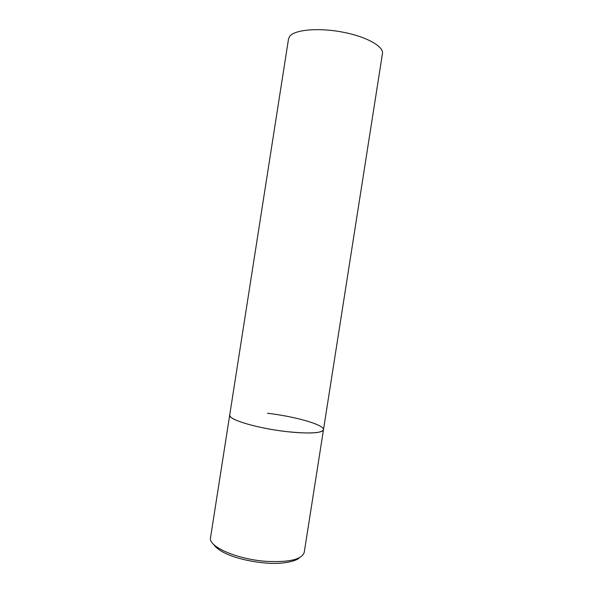 <?xml version="1.0" encoding="UTF-8"?>
<svg xmlns="http://www.w3.org/2000/svg" width="593" height="593" viewBox="0 0 593 593"><rect width="100%" height="100%" fill="white"/><g stroke="black" fill="none" stroke-linecap="round" stroke-linejoin="round"><path stroke-width="0.89" d="M267.443 413.269C294.832 416.382 324.667 424.825 323.474 429.725C321.754 433.268 309.605 433.913 287.027 431.652C257.644 428.457 227.727 419.473 229.706 415.041L230.225 416.508C233.368 420.8 255.613 427.345 279.755 430.726C303.905 434.15 323.192 433.483 323.474 429.725L304.246 552.32C301.97 559.414 289.458 562.431 266.702 561.371C237.133 559.488 207.861 546.501 210.537 537.643L288.532 38.856L289.673 36.343C294.521 29.746 318.189 27.5 342.191 32.037C366.229 36.507 383.893 46.417 382.463 53.563L323.474 429.725M299.45 557.694C296.752 561.067 282.483 564.558 266.19 563.068M265.775 563.039C243.152 561.067 220.188 554.27 213.458 544.226"/></g></svg>
